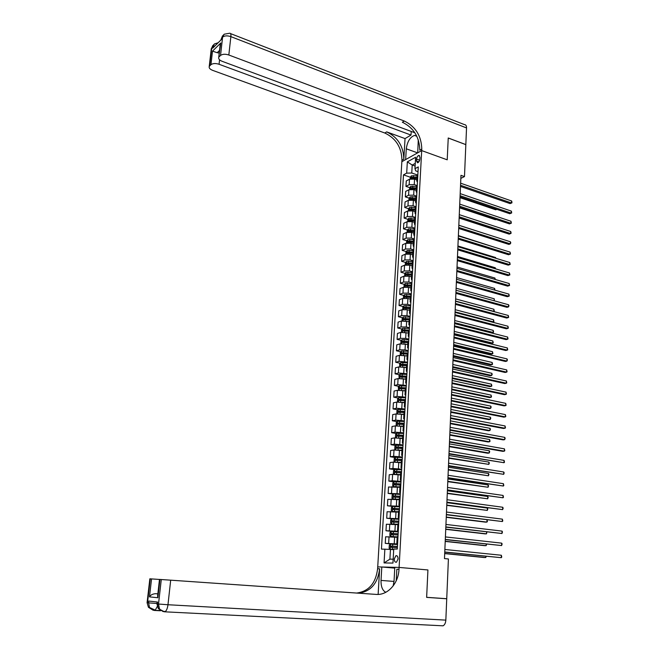 <?xml version="1.0" encoding="UTF-8"?>
<svg xmlns="http://www.w3.org/2000/svg" width="659" height="659" viewBox="0 0 659 659"><rect width="100%" height="100%" fill="white"/><g stroke="black" fill="none" stroke-linecap="round" stroke-linejoin="round"><path stroke-width="0.99" d="M398.069 558.989C398.003 556.542 397.27 555.463 395.878 555.726L394.296 558.939C394.362 561.386 395.095 562.473 396.496 562.201L398.069 558.989M434.989 597.952L446.736 598.718L426.645 597.318L427.93 569.953L399.099 567.424L421.702 150.598L401.85 161.702L377.615 568.742C375.762 583.289 368.776 591.395 356.659 593.051M460.839 178.375L464.488 176.579L460.971 175.327L444.479 558.577L448.408 558.956L446.736 598.718M416.554 159.116L416.455 160.977L417.567 162.822C418.803 162.369 419.561 161.134 419.849 159.107L419.948 157.246L418.844 155.4C417.608 155.853 416.842 157.089 416.554 159.116L419.659 160.211M157.69 595.25L157.88 597.746L149.486 596.865L151.554 578.915L150.285 578.833L147.517 602.738L148.596 602.87L148.802 601.057L157.592 602.062L157.386 603.908L158.514 604.039L161.282 579.533L170.689 580.175L167.971 604.74L445.838 620.127L446.736 598.776L426.637 597.375L427.93 569.953L399.099 567.424L377.722 566.905L381.808 567.004L381.026 580.414C380.91 586.675 382.508 590.629 385.82 592.293M415.261 163.383L412.213 165.047L411.76 173.012L406.685 173.144L403.481 174.874L381.446 549.095L390.449 549.408L389.897 559.153L393.168 559.194M406.685 173.144L407.336 161.859L415.607 157.27L414.964 168.679L415.747 170.879L418.012 171.661M384.864 549.087L384.065 562.926L392.953 563.091L393.736 549.071L397.286 549.062L418.276 166.9L414.964 168.679M230.543 33.601L464.471 124.617C465.855 124.658 466.539 125.762 466.531 127.928L465.831 144.601L448.244 137.986L447.214 159.816L448.235 138.028L465.831 144.634L464.488 176.579M418.276 139.782L417.724 152.822L421.702 150.598L447.214 159.816L421.702 150.598L421.785 149.074C421.398 135.911 415.574 126.561 404.296 121.025L228.83 55.002C225.254 53.873 222.487 54.03 220.526 55.455L222.602 37.118L221.498 38.214L221.342 39.581L212.676 48.189L212.832 46.838L211.77 47.901L209.686 65.908L210.938 64.697L212.503 51.147L220.781 42.975L219.999 46.278M415.112 166.06L412.213 165.047L407.336 161.859M417.542 174.997L411.76 173.012M416.859 179.891L414.56 179.108L409.486 179.24L406.273 180.937L405.952 186.382L409.741 187.642M417.106 185.541L414.256 184.586L409.173 184.701L405.952 186.382M416.282 190.418L413.976 189.652L408.885 189.767L405.664 191.423L405.343 196.893L409.165 198.145M416.669 196.143L413.671 195.155L408.564 195.262L405.343 196.893M415.697 201.011L413.382 200.254L408.275 200.352L405.054 201.967L404.733 207.478L408.58 208.705M416.084 206.761L413.078 205.789L407.962 205.888L404.733 207.478M415.112 211.654L412.789 210.913L407.666 211.012L404.437 212.577L404.115 218.113L407.995 219.332M415.499 217.437L412.476 216.482L407.353 216.572L404.115 218.113M414.519 222.371L412.188 221.638L407.056 221.721L403.819 223.244L403.489 228.813L407.41 230.016M414.906 228.179L411.875 227.24L406.735 227.314L403.489 228.813M413.926 233.146L411.587 232.429L406.438 232.495L403.193 233.97L402.871 239.579L406.825 240.766M414.313 238.986L411.274 238.064L406.117 238.13L402.871 239.579M413.308 243.978L410.985 243.278L405.82 243.336L402.567 244.769L402.237 250.404L406.232 251.573M413.72 249.852L410.664 248.954L405.499 249.003L402.237 250.404M412.649 254.86L410.376 254.201L405.194 254.242L401.941 255.626L401.611 261.293L405.639 262.447M413.119 260.783L410.055 259.901L404.873 259.934L401.611 261.293M412.122 265.849L409.766 265.182L404.568 265.215L401.306 266.549L400.969 272.249L405.046 273.386M412.509 271.78L409.445 270.915L404.239 270.94L400.969 272.249M411.513 276.879L409.148 276.228L403.934 276.245L400.664 277.53L400.334 283.271L404.445 284.383M411.908 282.835L408.827 281.994L403.605 282.011L400.334 283.271M410.903 287.983L408.531 287.34L403.3 287.349L400.021 288.584L399.692 294.359L403.843 295.454M411.298 293.963L408.201 293.14L402.97 293.14L399.692 294.359M410.285 299.145L407.905 298.519L402.665 298.511L399.379 299.697L399.041 305.504L403.242 306.583M410.681 305.158L407.575 304.359L402.328 304.343L399.041 305.504M409.667 310.373L407.278 309.763L402.023 309.746L398.728 310.883L398.39 316.724L402.633 317.778M410.063 316.419L406.949 315.636L401.685 315.612L398.39 316.724M409.05 321.674L401.38 321.04L398.077 322.136L397.739 328.009L402.023 329.047M409.437 327.745L406.315 326.988L401.043 326.946L397.739 328.009M408.423 333.034L400.73 332.408L397.418 333.454L397.08 339.36L401.413 340.373M408.811 339.146L405.68 338.405L400.392 338.347L397.08 339.36M407.789 344.468L400.071 343.85L396.759 344.838L396.413 350.786L400.796 351.774M408.185 350.613L405.038 349.888L399.733 349.822L396.413 350.786M407.155 355.975L399.42 355.358L396.1 356.288L395.746 362.277L400.186 363.249M407.55 362.145L399.074 361.363L395.746 362.277M406.521 367.549L398.753 366.931L395.425 367.813L395.079 373.834L399.568 374.782M406.916 373.752L398.407 372.978L395.079 373.834M405.878 379.197L398.085 378.579L394.757 379.403L394.403 385.466L398.942 386.388M406.273 385.424L397.739 384.667L394.403 385.466M405.227 390.911L397.418 390.293L394.082 391.067L393.728 397.163L398.324 398.069M405.623 397.171L397.072 396.421L393.728 397.163M404.577 402.698L396.743 402.089L393.398 402.806L393.044 408.934L397.698 409.816M404.98 408.992L396.388 408.242L393.044 408.934M403.794 414.527L396.067 413.951L392.715 414.61L392.352 420.78L397.072 421.636M404.321 420.887L395.713 420.145L392.352 420.78M403.267 426.488L395.384 425.887L392.023 426.497L391.66 432.699L396.438 433.531M403.662 432.856L395.029 432.123L391.66 432.699M402.608 438.499L394.7 437.897L391.331 438.449L390.968 444.693L395.812 445.492M403.003 444.891L394.337 444.166L390.968 444.693M401.941 450.575L394.008 449.982L390.63 450.476L390.268 456.753L395.178 457.527M402.336 457.008L393.645 456.292L390.268 456.753M401.273 462.733L393.316 462.14L389.93 462.577L389.56 468.895L394.543 469.645M401.669 469.2L392.945 468.491L389.56 468.895M400.598 474.966L392.616 474.373L389.222 474.752L388.851 481.111L393.909 481.828M400.993 481.465L392.245 480.765L388.851 481.111M399.914 487.273L388.513 487.001L388.143 493.402L393.275 494.093M400.318 493.813L388.143 493.402M399.239 499.662L387.797 499.333L387.426 505.774L392.682 506.441M399.634 506.227L387.426 505.774M398.547 512.125L387.08 511.738L386.701 518.221L392.525 518.913M398.95 518.732L386.701 518.221M397.855 524.671L386.355 524.226L385.976 530.75L392.978 531.516M398.258 531.311L385.976 530.75M397.163 537.299L385.622 536.788L385.243 543.354L395.038 544.35M397.566 543.972L385.243 543.354M393.695 549.73L390.449 549.408M417.839 174.824L417.081 175.829M403.481 174.874L410.31 177.205M412.394 177.914L413.094 178.152M407.344 353.257L401.842 352.754L401.776 353.858L407.262 354.064M407.328 341.766L408.695 341.28M407.377 330.34L408.555 330.62M407.476 318.981L409.173 319.409M407.608 307.704L409.783 308.255M407.789 296.492L410.392 297.176M407.995 285.347L411.002 286.163M408.234 274.268L411.364 275.141M408.498 263.262L411.447 264.102M408.819 252.331L411.554 253.13M409.214 241.474L411.702 242.224M409.684 230.716L411.875 231.383M410.203 220.024L412.081 220.608M410.738 209.397L412.303 209.9M411.282 198.845L412.542 199.257M411.834 188.35L412.806 188.672M417.534 180.352L416.793 181.077L417.435 182.131M417.254 185.467L416.496 186.448M416.949 191.019L416.208 191.728L416.85 192.766M416.669 196.168L415.911 197.123M416.356 201.761L415.615 202.453L416.266 203.458M416.076 206.934L415.318 207.873M415.763 212.56L415.022 213.236L415.672 214.216M415.483 217.767L414.725 218.673M415.17 223.426L414.429 224.076L415.079 225.04M414.882 228.665L414.124 229.546M414.569 234.349L413.827 234.991L414.486 235.93M414.28 239.621L413.522 240.477M413.967 245.346L413.218 245.964L413.885 246.878M413.671 250.651L412.913 251.483M413.358 256.409L412.608 257.002L413.275 257.891M413.061 261.738L412.303 262.546M412.748 267.529L411.999 268.114L412.666 268.979M412.452 272.9L411.694 273.683M412.13 278.724L411.381 279.284L412.056 280.124M411.834 284.12L411.076 284.877M411.513 289.985L410.763 290.52L411.438 291.336M411.216 295.413L410.45 296.146M410.895 301.311L410.137 301.83L410.821 302.621M410.59 306.773L409.832 307.481M410.269 312.712L409.511 313.206L410.195 313.972M409.964 318.206L409.198 318.882M409.634 324.179L408.885 324.656L409.568 325.389M409.33 329.706L408.564 330.357M409 335.719L408.25 336.172L408.934 336.881M408.366 347.326L407.608 347.763L408.3 348.438M408.053 352.919L407.295 353.512M407.723 359.007L406.965 359.419L407.666 360.069M407.41 364.633L406.644 365.193M407.081 370.753L406.323 371.149L407.023 371.775M406.768 376.421L406.002 376.948M406.43 382.574L405.672 382.945L406.372 383.546M406.117 388.283L405.351 388.785M405.771 394.477L405.013 394.823L405.722 395.392M405.458 400.211L404.692 400.68L400.771 400.425L400.68 402.015M405.12 406.446L404.354 406.776L405.071 407.311M404.799 412.221L404.033 412.658M404.453 418.49L403.695 418.794L404.412 419.305M404.132 424.297L403.366 424.709M403.786 430.615L403.028 430.895L403.745 431.373M403.465 436.456L402.698 436.835M403.119 442.815L402.352 443.07L403.077 443.523M402.797 448.697L402.023 449.043M402.443 455.089L401.677 455.32L402.41 455.74M402.122 461.003L401.347 461.325M401.768 467.437L401.002 467.643L401.735 468.038M401.438 473.393L400.664 473.681M401.084 479.867L400.318 480.057L401.051 480.411M400.754 485.864L399.98 486.111M400.4 492.38L399.626 492.537L400.367 492.866M400.062 498.41L399.296 498.624M399.708 504.967L398.934 505.099L399.683 505.395M399.37 511.038L398.596 511.219M399.008 517.636L398.242 517.743L398.992 518.007M398.67 523.748L397.896 523.897M398.308 530.388L397.534 530.47L398.291 530.701M397.97 536.541L397.196 536.657M397.608 543.222L396.833 543.28L397.591 543.477M384.065 562.926L389.897 559.153M460.493 186.431L510.05 203.606L511.508 202.98L460.542 185.27M511.565 200.962L511.961 202.049L511.508 202.98L511.565 200.962L460.633 183.194M511.936 202.857L510.05 203.606M410.153 178.976L410.252 177.279L411.364 175.879L417.089 175.788M460.007 197.659L495.757 209.776L496.804 209.323M416.999 177.378L411.768 177.287L411.603 178.309L416.941 178.383M411.768 177.287L416.974 177.864M496.878 209.348L495.757 209.776M460.04 196.843L509.753 213.722L511.219 213.112L460.089 195.715M511.277 211.078L511.672 212.165L511.219 213.112L511.277 211.078L460.18 193.622M511.648 212.972L509.753 213.722M459.595 207.321L509.456 223.895L510.923 223.302L459.636 206.209M510.98 221.259L511.359 223.154L510.923 223.302L510.98 221.259L459.727 204.109M511.359 223.154L509.456 223.895M459.134 217.857L509.16 234.126L510.626 233.541L459.183 216.778M510.684 231.49L511.087 232.561L510.626 233.541L510.684 231.49L459.274 214.661M511.063 233.385L509.16 234.126M409.56 189.512L409.659 187.749L410.746 186.39L416.513 186.275M459.57 207.824L495.428 219.727L496.095 219.455M416.422 187.873L411.175 187.774L411.01 188.803L416.364 188.886M411.175 187.774L416.397 188.35M496.128 219.463L495.428 219.727M408.951 200.105L409.058 198.277L410.17 196.893L415.936 196.827M459.125 218.038L495.098 229.736M415.837 198.433L410.573 198.326L410.425 199.356L415.78 199.446M410.573 198.326L415.813 198.894M408.341 210.765L408.456 208.862L409.568 207.494L415.417 207.437M415.252 209.051L409.972 208.944L409.824 209.974L415.195 210.073M409.972 208.944L415.228 209.504M496.243 237.256L458.821 225.23M458.68 228.451L508.855 244.407L510.33 243.846L458.73 227.396M510.387 241.779L510.791 242.841L510.33 243.846L510.387 241.779L458.821 225.271M407.732 221.49L407.847 219.513L408.942 218.187L414.931 218.121M414.668 219.735L409.371 219.62L409.231 220.658L414.61 220.765M409.371 219.62L414.643 220.18M495.906 247.693L458.376 235.584M416.785 136.166L414.544 135.424C410.112 137.031 407.353 141.487 406.282 148.81L405.656 159.577L401.85 161.702L401.941 160.211C401.619 147.377 395.919 138.316 384.823 133.019L212.651 70.356C210.032 69.302 208.887 68.05 209.216 66.592L211.3 48.609L213.673 44.68M220.781 42.975L218.73 57.448C218.384 58.948 219.529 60.241 222.165 61.32L414.873 132.788M411.216 131.495L411.018 135.062L219.06 64.269C215.542 63.182 212.832 63.322 210.938 64.697M405.038 138.588L403.827 159.157C403.497 146.29 397.781 137.196 386.668 131.882L405.038 138.588L411.018 135.062M219.225 56.715L220.526 55.455M209.686 65.908L209.216 66.592M219.529 50.413L217.182 52.695L219.225 53.058M421.785 149.074L419.799 150.186C419.429 137.056 413.613 127.731 402.352 122.228L404.296 121.025M217.182 52.695L212.503 51.147M393.168 585.925L394.049 580.991L394.807 567.317L399.099 567.424L398.992 569.327C398.481 583.404 387.739 595.472 376.108 594.402L170.689 580.175M378.126 594.426L379.633 568.799C377.78 583.429 370.762 591.56 358.578 593.182M396.224 580.768L396.858 569.261L398.992 569.327M151.554 578.915L159.486 579.45M147.081 602.672L148.44 607.31L147.081 602.672L149.848 578.808L150.285 578.833M387.13 622.936L390.169 623.093M445.838 620.127C445.624 622.994 444.701 624.897 443.07 625.819L164.569 611.807M394.757 568.124L381.808 567.004M157.567 596.354L159.486 579.418L159.956 579.45L157.88 597.746M161.282 579.533L159.956 579.45M157.847 593.841L155.466 593.685L157.839 593.916M149.486 596.865C150.54 595.036 152.534 593.973 155.466 593.685M458.219 239.102L508.55 254.753L510.025 254.209L458.269 238.08M510.091 252.133L510.47 254.02L510.025 254.209L510.091 252.133L458.359 235.938M457.758 249.827L508.246 265.149L509.728 264.621L457.807 248.83M509.786 262.537L510.173 264.424L509.728 264.621L509.786 262.537L457.898 246.672M457.297 260.61L507.941 275.61L509.423 275.1L457.338 259.638M509.489 272.999L509.868 274.885L509.423 275.1L509.489 272.999L457.437 257.471M456.835 271.45L507.636 286.13L509.119 285.635L456.868 270.511M509.185 283.527L509.564 285.405L509.119 285.635L509.185 283.527L456.967 268.328M456.366 282.357L507.323 296.707L508.814 296.237L456.399 281.442M508.88 294.112L509.259 295.99L508.814 296.237L508.88 294.112L456.498 279.251M407.122 232.273L407.237 230.23L408.358 228.879L414.511 228.862M414.074 230.477L408.761 230.353L408.629 231.4L414.017 231.515M408.761 230.353L414.05 230.914M495.56 258.188L495.584 257.521L457.931 245.988M495.584 257.521L495.889 258.287M406.504 243.122L406.619 241.005L407.748 239.662L414.157 239.678M413.473 241.285L408.152 241.153L408.02 242.207L413.424 242.331M408.152 241.153L413.457 241.705M495.214 268.74L495.247 267.752L457.478 256.45M495.247 267.752L495.659 268.872M405.878 254.028L406.002 251.845L407.13 250.511L413.679 250.544M412.88 252.158L407.534 252.018L407.419 253.072L412.822 253.204M407.534 252.018L412.855 252.57M494.868 279.358L494.909 278.04L457.025 266.977M494.909 278.04L495.313 279.49M405.252 265.009L405.384 262.743L406.512 261.425L413.078 261.475M412.279 263.098L406.916 262.949L406.801 264.012L412.221 264.152M406.916 262.949L412.254 263.493M494.522 290.034L494.571 288.387L456.572 277.563M494.571 288.387L494.958 290.166M404.626 276.047L404.758 273.716L405.895 272.406L412.476 272.464M411.669 274.095L406.298 273.938L406.191 275.009L411.611 275.157M406.298 273.938L411.644 274.482M494.168 300.776L494.234 298.791L456.11 288.205M494.234 298.791L494.291 300.809M455.888 293.329L507.01 307.341L508.509 306.888L455.929 292.448M508.567 304.755L508.979 305.776L508.509 306.888L508.567 304.755L456.02 290.24M403.992 287.159L404.132 284.746L405.269 283.444L411.867 283.518M411.059 285.158L405.672 285.001L405.565 286.072L411.002 286.228M406.216 285.99L406.76 285.289L411.035 285.536M455.558 301.064L493.822 311.353L493.888 309.252L455.649 298.914M493.426 311.476L494.283 311.089L493.888 309.252M455.418 304.367L506.697 318.042L508.196 317.605L455.451 303.511M508.262 315.463L508.649 317.333L508.196 317.605L508.262 315.463L455.55 301.295M403.357 298.329L403.497 295.842L404.61 294.581L411.257 294.639M410.442 296.295L405.046 296.122L404.947 297.201L410.384 297.366M405.59 297.127L406.133 296.41L410.425 296.657M455.097 311.847L493.476 321.889L493.542 319.772L455.188 309.681M492.462 322.177L493.937 321.608L493.542 319.772M454.941 315.472L506.384 328.8L507.883 328.388L454.974 314.64M507.949 326.23L508.336 328.091L507.883 328.388L507.949 326.23L455.072 312.415M409.173 310.249L409.676 310.282M402.715 309.573L402.863 307.003L404 305.727L410.639 305.834M454.595 323.47L491.68 332.877L493.13 332.474L493.196 330.357L454.718 320.513M409.824 307.489L404.412 307.316L404.321 308.396L409.766 308.569M404.964 308.33L405.507 307.596L409.807 307.835M454.628 322.688L493.13 332.474L493.591 332.185L493.196 330.357M454.455 326.633L506.071 339.624L507.57 339.228L454.488 325.843M507.636 337.054L508.023 338.915L507.57 339.228L507.636 337.054L454.586 323.594M408.448 321.526L409.05 321.559M402.072 320.875L402.221 318.239L403.366 316.971L410.022 317.086M454.125 334.344L491.334 343.512L492.784 343.133L492.85 340.991L454.249 331.403M409.206 318.758L403.769 318.569L403.687 319.656L409.148 319.846M404.329 319.59L404.873 318.841L409.19 319.096M454.158 333.594L492.784 343.133L493.245 342.82L492.85 340.991M453.977 337.869L505.75 350.506L507.257 350.127L454.01 337.103M507.323 347.944L507.71 349.805L507.257 350.127L507.323 347.944L454.1 334.846M407.707 332.869L408.423 332.91M401.422 332.251L401.578 329.533L402.723 328.281L409.404 328.404M453.656 345.283L490.98 354.204L492.43 353.842L492.495 351.692L453.779 342.359M408.621 330.093L403.135 329.895L403.053 330.991L408.522 331.18M403.695 330.933L404.239 330.159L408.564 330.414M453.689 344.558L492.43 353.842L492.899 353.521L492.495 351.692M453.491 349.171L505.428 361.453L506.944 361.091L453.516 348.438M507.002 358.9L507.422 359.88L506.944 361.091L507.002 358.9L453.614 346.164M406.949 344.278L407.797 344.327M400.861 343.685L400.927 340.901L402.081 339.657L408.778 339.797M453.178 356.288L490.617 364.954L492.075 364.616L492.149 362.45L453.31 353.381M408.152 341.502L402.492 341.288L402.418 342.383L407.896 342.589M403.061 342.334L403.596 341.551L407.937 341.799M453.211 355.588L492.075 364.616L492.545 364.27L492.149 362.45M452.997 360.539L505.107 372.459L506.623 372.121L453.03 359.839M506.689 369.913L507.084 371.767L506.623 372.121L506.689 369.913L453.128 357.549M452.502 371.981L504.786 383.538L506.301 383.217L452.535 371.305M506.367 380.993L506.763 382.846L506.301 383.217L506.367 380.993L452.634 369.007M452.008 383.48L504.456 394.675L505.98 394.37L452.041 382.846M506.046 392.138L506.441 393.983L505.98 394.37L506.046 392.138L452.14 380.531M451.514 395.054L504.127 405.87L505.659 405.598L451.539 394.453M505.725 403.349L506.12 405.194L505.659 405.598L505.725 403.349L451.637 392.121M451.011 406.702L503.797 417.139L505.329 416.883L451.036 406.125M505.395 414.618L505.799 416.463L505.329 416.883L505.395 414.618L451.135 403.786M450.509 418.416L503.468 428.474L505 428.243L450.534 417.88M505.066 425.961L505.469 427.798L505 428.243L505.066 425.961L450.632 415.524M449.998 430.203L503.138 439.874L504.67 439.66L450.023 429.701M504.736 437.37L505.173 438.293L504.67 439.66L504.736 437.37L450.122 427.329M449.487 442.065L502.801 451.341L504.341 451.151L449.512 441.588M504.407 448.845L504.81 450.674L504.341 451.151L504.407 448.845L449.611 439.207M448.977 453.993L504.011 462.709L448.993 453.557M504.077 460.386L504.481 462.214L504.011 462.709L504.077 460.386L449.1 451.16M448.458 466.004L503.674 474.332L448.474 465.6M503.74 472.001L504.176 472.89L503.674 474.332L503.74 472.001L448.581 463.186M447.939 478.08L503.336 486.029L447.955 477.709M503.402 483.681L503.814 485.502L503.336 486.029L503.402 483.681L448.062 475.279M447.42 490.238L502.998 497.792L447.428 489.901M503.064 495.428L503.476 497.248L502.998 497.792L503.064 495.428L447.535 487.454M446.893 502.463L502.652 509.621L446.901 502.166M502.718 507.249L503.163 508.114L502.652 509.621L502.718 507.249L447.008 499.711M446.357 514.77L502.306 521.533L446.374 514.506M502.38 519.144L502.792 520.948L502.306 521.533L502.38 519.144L446.481 512.035M445.83 527.151L501.96 533.51L445.838 526.928M502.034 531.105L502.479 531.953L501.96 533.51L502.034 531.105L445.945 524.44M445.295 539.614L501.614 545.561L445.303 539.424M501.688 543.148L502.133 543.972L501.614 545.561L501.688 543.148L445.41 536.92M444.751 552.151L501.268 557.687L444.759 552.003M501.334 555.249L501.754 557.044L501.268 557.687L501.334 555.249L444.866 549.482M406.175 355.753L407.163 355.819M400.301 355.193L400.277 352.334L401.43 351.099L408.152 351.263M452.708 367.351L490.263 375.77L491.721 375.449L491.795 373.274L452.832 364.46M407.822 352.993L401.842 352.754M402.418 353.809L402.954 353.002M452.733 366.692L491.721 375.449L492.224 374.221L491.795 373.274M405.376 367.302L406.529 367.376M399.733 366.766L399.626 363.834L400.779 362.615L407.517 362.788M452.222 378.48L489.901 386.644L491.367 386.339L491.433 384.156L452.346 375.614M407.419 364.551L401.183 364.287L401.125 365.391L406.628 365.613M401.768 365.35L402.295 364.526L406.933 364.806M452.255 377.846L491.367 386.339L491.836 385.968L491.433 384.156M404.56 378.917L405.886 378.999M399.156 378.414L398.967 375.408L400.12 374.205L406.875 374.386M451.744 389.683L489.538 397.583L491.004 397.295L491.079 395.103L451.868 386.825M406.776 376.157L400.515 375.885L400.466 377.006L405.985 377.228M401.125 376.964L401.628 376.124L406.735 376.429L406.381 382.591M451.769 389.074L491.004 397.295L491.482 396.916L491.079 395.103M403.72 390.606L405.244 390.696M398.58 390.144L398.3 387.055L399.461 385.861L406.232 386.059M451.258 400.944L489.176 408.588L490.642 408.316L490.716 406.109L451.382 398.102M406.117 388.093L399.848 387.558L399.807 388.678L405.343 388.917M406.142 387.838L399.873 387.558M400.474 388.645L400.993 387.789M451.283 400.367L490.642 408.316L491.153 407.031L490.716 406.109M402.847 402.361L404.593 402.468M397.995 401.941L397.476 401.595L397.632 398.769L398.794 397.583L405.59 397.805M450.772 412.27L488.805 419.651L490.28 419.404L490.354 417.18L450.896 409.453M405.474 399.832L399.181 399.305L399.14 400.433L400.771 400.425M405.491 399.593L400.334 399.519M399.815 400.4L400.293 399.519M450.797 411.727L490.28 419.404L490.79 418.094L490.354 417.18M401.932 414.182L403.942 414.313M397.41 413.811L396.8 413.391L396.965 410.557L398.127 409.379L404.939 409.618M450.278 423.663L488.443 430.772L489.917 430.549L489.991 428.317L450.402 420.862M404.824 411.644L398.506 411.117L398.473 412.254L404.058 412.509M404.84 411.414L398.538 411.117M399.156 412.229L399.667 411.331M450.303 423.152L489.917 430.549L490.428 429.223L489.991 428.317M402.847 426.414L403.275 426.439M400.985 426.076L403.283 426.233M396.817 425.763L396.125 425.269L396.29 422.411L397.451 421.258L404.288 421.505M449.792 435.129L488.072 441.967L489.546 441.761L489.621 439.512L449.908 432.345M404.173 423.531L397.822 423.012L397.805 424.149L403.629 424.429M404.189 423.317L397.863 423.004M398.497 424.124L399 423.21M449.809 434.652L489.546 441.761L490.032 441.308L489.621 439.512M401.85 438.367L402.608 438.416M399.972 438.046L402.624 438.219M396.216 437.782L395.441 437.222L395.606 434.347L396.743 433.227L403.629 433.465M449.29 446.662L487.693 453.219L489.184 453.038L489.258 450.772L449.413 443.894M403.514 435.484L397.138 434.973L397.122 436.118L403.473 436.439M403.53 435.286L397.188 434.965M397.83 436.101L398.324 435.162M449.314 446.209L489.184 453.038L489.695 451.67L489.258 450.772M400.796 450.394L401.949 450.468M398.769 450.072L401.957 450.278M395.606 449.883L394.757 449.24L394.922 446.349L396.092 445.22L402.97 445.492M448.795 458.26L488.813 464.381L488.887 462.107L448.911 455.509M402.855 447.519L396.454 447.008L396.446 448.161L402.806 448.491M402.871 447.329L396.512 447M397.163 448.153L397.649 447.189M448.812 457.84L488.813 464.381L489.324 462.989L488.887 462.107M396.866 462.132L401.29 462.42M399.651 462.486L401.282 462.593M394.996 462.058L394.066 461.341L394.23 458.433L395.408 457.313L402.303 457.601M448.293 469.925L488.434 475.79L488.508 473.5L448.408 467.198M402.188 459.628L395.762 459.125L395.754 460.279L402.138 460.616M402.204 459.455L395.82 459.117M396.496 460.27L396.973 459.29M448.309 469.546L488.434 475.79L488.953 474.373L488.508 473.5M395.054 474.332L400.614 474.637M398.407 474.645L400.606 474.785M394.379 474.315L393.374 473.516L393.538 470.584L394.692 469.505L401.636 469.793M447.782 481.663L488.064 487.265L488.138 484.958L447.906 478.953M401.52 471.803L395.062 471.309L395.071 472.478L401.471 472.824M401.537 471.646L395.136 471.3M395.82 472.47L396.281 471.473M447.799 481.317L488.064 487.265L488.583 485.823L488.138 484.958M400.96 482.05L394.024 481.721L392.846 482.816L392.673 485.765L393.744 486.639L399.939 486.927M396.965 486.869L399.931 487.067M447.28 493.476L487.685 498.805L487.759 496.491L447.395 490.782M400.845 484.06L394.362 483.574L394.37 484.744L400.796 485.106M400.861 483.92L394.444 483.566M395.145 484.744L395.598 483.722M447.288 493.154L487.685 498.805L488.204 497.347L487.759 496.491M400.285 494.39L393.324 494.044L392.146 495.123L391.973 498.089L393.044 498.995L399.255 499.291M393.044 498.995L393.695 499.077M394.494 499.118L399.247 499.415M446.769 505.354L487.306 510.412L487.38 508.089L446.884 502.685M400.17 496.4L393.654 495.914L393.678 497.092L400.12 497.463M400.186 496.268L393.744 495.906M394.461 497.1L394.898 496.054M446.777 505.074L487.306 510.412L487.825 508.929L487.38 508.089M399.601 506.804L392.624 506.441L391.438 507.504L391.265 510.494L392.344 511.425L398.571 511.738M392.344 511.425L398.563 511.845M446.25 517.307L485.411 522.142L486.919 522.093L486.993 519.869M399.486 508.806L392.945 508.328L392.97 509.514L399.436 509.893M399.502 508.699L393.044 508.32M393.785 509.531L394.206 508.468M446.267 517.06L486.919 522.093L487.413 521.524L487.059 519.877M398.917 519.292L391.916 518.921L390.729 519.967L390.556 522.974L391.635 523.93L397.879 524.267M391.635 523.93L397.871 524.358M445.731 529.325L485.024 533.872L486.531 533.839L486.597 531.928M398.802 521.302L392.229 520.824L392.27 522.019L398.744 522.406M398.81 521.203L392.336 520.816M393.102 522.043L393.497 520.948M445.748 529.119L486.531 533.839L486.869 531.961M398.225 531.871L391.207 531.475L390.013 532.513L389.84 535.536L390.894 536.492L397.188 536.871M391.174 531.5L390.919 536.517L397.179 536.945M445.212 541.426L484.637 545.668L486.144 545.652L486.202 544.062M398.11 533.864L391.512 533.403L391.553 534.597L398.052 535.001M398.118 533.79L391.619 533.386M392.418 534.63L392.797 533.518M445.22 541.245L486.144 545.652L486.68 544.112M397.534 544.523L390.49 544.112L389.296 545.133L389.123 548.173L390.202 549.186L393.72 549.367M390.202 549.186L393.711 549.425M444.693 553.593L484.241 557.53L485.757 557.539L485.798 556.27M397.418 546.517L390.795 546.056L390.836 547.258L397.361 547.67M397.426 546.451L390.911 546.047M391.734 547.299L392.08 546.163M444.693 553.453L485.757 557.539L486.276 556.32M414.256 184.586L414.56 179.108M413.671 195.155L413.976 189.652M413.078 205.789L413.382 200.254M412.476 216.482L412.789 210.913M411.875 227.24L412.188 221.638M411.274 238.064L411.587 232.429M410.664 248.954L410.985 243.278M410.055 259.901L410.376 254.201M409.445 270.915L409.766 265.182M408.827 281.994L409.148 276.228M408.201 293.14L408.531 287.34M407.575 304.359L407.905 298.519M406.949 315.636L407.278 309.763M406.315 326.988L406.644 321.073M405.68 338.405L406.01 332.457M405.038 349.888L405.376 343.907M404.395 361.445L404.733 355.432M403.745 373.076L404.082 367.022M403.094 384.774L403.432 378.678M402.435 396.545L402.781 390.416M401.776 408.382L402.122 402.221M401.109 420.302L401.455 414.099M400.441 432.288L400.796 426.044M399.774 444.355L400.12 438.07M399.09 456.489L399.445 450.171M398.415 468.706L398.769 462.346M397.731 480.996L398.085 474.595M397.039 493.369L397.393 486.927M396.347 505.815L396.702 499.333M395.647 518.336L396.01 511.812M394.939 530.94L395.309 524.383M394.239 543.626L394.601 537.019M409.173 184.701L409.486 179.24M417.493 180.368L417.798 174.849M416.908 191.044L417.213 185.484M408.564 195.262L408.885 189.767M416.315 201.778L416.62 196.193M407.962 205.888L408.275 200.352M415.722 212.577L416.027 206.959M407.353 216.572L407.666 211.012M415.121 223.442L415.434 217.791M406.735 227.314L407.056 221.721M414.527 234.373L414.841 228.681M406.117 238.13L406.438 232.495M413.918 245.362L414.231 239.637M405.499 249.003L405.82 243.336M413.317 256.425L413.63 250.667M404.873 259.934L405.194 254.242M412.699 267.554L413.02 261.755M404.239 270.94L404.568 265.215M412.089 278.741L412.41 272.917M403.605 282.011L403.934 276.245M411.471 290.001L411.793 284.136M402.97 293.14L403.3 287.349M410.845 301.328L411.167 295.43M402.328 304.343L402.665 298.511M410.219 312.728L410.549 306.789M401.685 315.612L402.023 309.746M409.593 324.195L409.914 318.223M401.043 326.946L401.38 321.04M408.959 335.728L409.288 329.722M400.392 338.347L400.73 332.408M408.316 347.334L408.654 341.296M399.733 349.822L400.071 343.85M407.674 359.015L408.012 352.936M399.074 361.363L399.42 355.358M407.031 370.77L407.369 364.649M398.407 372.978L398.753 366.931M397.739 384.667L398.085 378.579M405.73 394.486L406.068 388.291M397.072 396.421L397.418 390.293M405.071 406.455L405.409 400.219M396.388 408.242L396.743 402.089M404.412 418.498L404.75 412.229M395.713 420.145L396.067 413.951M403.745 430.624L404.091 424.314M395.029 432.123L395.384 425.887M403.069 442.815L403.423 436.464M394.337 444.166L394.7 437.897M402.402 455.089L402.748 448.697M393.645 456.292L394.008 449.982M401.718 467.445L402.072 461.012M392.945 468.491L393.316 462.14M401.034 479.876L401.389 473.401M392.245 480.765L392.616 474.373M400.351 492.38L400.705 485.864M391.545 493.121L391.907 486.688M399.659 504.967L400.021 498.418M390.828 505.552L391.199 499.077M398.959 517.636L399.321 511.038M390.112 518.056L390.49 511.549M398.258 530.388L398.629 523.748M389.395 530.652L389.774 524.094M397.558 543.222L397.921 536.541M388.67 543.313L389.049 536.723M418.885 161.834L416.455 160.977M411.34 175.912L411.175 178.778M413.251 178.161L413.209 178.803M413.399 175.566L413.308 177.156M410.746 186.39L410.573 189.322M412.658 188.663L412.625 189.347M412.806 186.052L412.715 187.65M410.145 196.926L409.972 199.924M412.064 199.224L412.023 199.957M412.213 196.596L412.122 198.211M409.544 207.527L409.371 210.592M411.471 209.85L411.43 210.625M411.62 207.206L411.529 208.829M408.942 218.187L408.761 221.317M410.87 220.534L410.821 221.35M411.018 217.882L410.928 219.505M403.827 159.157L401.941 160.211M386.668 131.882L384.823 133.019M466.531 127.928L230.864 36.624L228.83 55.002M219.571 59.796L219.06 64.269M220.913 39.746L223.442 34.927M230.864 36.624C231.07 34.194 230.658 33.065 229.629 33.247L224.167 34.21L222.602 37.118C224.554 35.644 227.306 35.479 230.864 36.624M211.218 49.334L212.758 45.553M218.162 42.736L214.381 43.972L212.832 46.838L215.081 45.792M417.625 152.88L406.282 148.81M379.633 568.799L377.615 568.742M160.45 610.769L154.527 610.465M156.957 603.496L148.596 602.87L149.511 607.45L155.252 610.185L157.246 606.527M153.283 610.308L148.44 607.31L154.371 610.456L159.956 610.432M167.971 604.74L158.514 604.039L159.453 608.727C160.961 610.588 162.921 611.511 165.343 611.511C166.653 610.382 167.526 608.125 167.971 604.74M156.924 603.801L157.386 603.908L158.325 608.587L164.396 611.799L443.07 625.819M157.13 602.013L156.916 603.842L158.325 608.587L163.267 611.643M394.016 581.427L381.026 580.414M408.333 228.912L408.152 232.108M410.269 231.284L410.219 232.149M410.417 228.615L410.326 230.255M407.723 239.695L407.534 242.957M409.659 242.1L409.61 243.006M409.807 239.415L409.717 241.062M407.105 250.544L406.916 253.88M409.05 252.974L408.992 253.929M409.198 250.272L409.107 251.927M406.488 261.458L406.29 264.86M408.432 263.913L408.382 264.91M408.588 261.195L408.498 262.859M405.862 272.431L405.664 275.907M407.814 274.918L407.756 275.964M407.97 272.183L407.88 273.864M405.236 283.477L405.038 287.027M407.196 285.99L407.138 287.077M407.353 283.238L407.254 284.927M406.76 285.289L405.672 285.001M404.61 294.581L404.404 298.206M406.57 297.127L406.504 298.263M406.727 294.359L406.628 296.056M406.133 296.41L405.046 296.122M403.975 305.76L403.761 309.45M405.944 308.33L405.878 309.516M406.101 305.545L406.002 307.251M405.507 307.596L404.412 307.316M403.333 317.004L403.127 320.768M405.31 319.599L405.236 320.834M405.466 316.798L405.367 318.519M404.873 318.841L403.769 318.569M402.698 328.314L402.476 332.152M404.675 330.942L404.601 332.218M404.832 328.124L404.733 329.846M404.239 330.159L403.135 329.895M402.048 339.69L401.825 343.603M404.033 342.342L403.959 343.677M404.189 339.509L404.091 341.247M403.596 341.551L402.492 341.288M401.405 351.132L401.174 355.127M403.39 353.817L403.308 355.201M403.547 350.967L403.448 352.713M400.746 362.648L400.515 366.717M402.74 365.366L402.657 366.799M402.904 362.499L402.806 364.254M402.303 364.526L401.191 364.279M400.095 374.23L399.856 378.381M402.089 376.981L402.006 378.464M402.254 374.098L402.147 375.861M401.652 376.124L400.532 375.885M399.428 385.886L399.189 390.12M401.43 388.67L401.347 390.202M401.595 385.762L401.496 387.541M398.769 397.616L398.522 401.924M400.936 397.501L400.837 399.296M398.094 409.412L397.847 413.803M400.104 412.254L400.013 413.893M400.268 409.313L400.17 411.117M397.426 421.282L397.171 425.755M399.436 424.157L399.346 425.854M399.601 421.2L399.502 423.012M396.743 433.227L396.487 437.782M398.769 436.134L398.67 437.881M398.934 433.161L398.835 434.981M396.067 445.245L395.804 449.883M398.094 448.186L397.987 449.99M398.258 445.187L398.151 447.024M395.375 457.338L395.112 462.058M397.41 460.311L397.303 462.157M397.575 457.297L397.476 459.142M394.692 469.505L394.42 474.315M396.726 472.511L396.619 474.373M396.891 469.48L396.792 471.333M393.991 481.745L393.72 486.622M396.034 484.785L395.927 486.663M396.207 481.737L396.1 483.607M393.299 494.069L393.019 498.97M395.342 497.141L395.235 499.028M395.515 494.069L395.408 495.955M392.591 506.466L392.311 511.4M394.642 509.572L394.535 511.475M394.815 506.483L394.708 508.377M391.883 518.946L391.603 523.905M393.942 522.085L393.835 523.996M394.115 518.979L394.008 520.882M393.234 534.68L393.126 536.599M393.407 531.549L393.299 533.461M390.457 544.136L390.169 549.161M392.525 547.349L392.418 549.276M392.698 544.194L392.591 546.13M397.006 555.834L395.878 555.726M416.793 181.077L417.098 175.558M416.208 191.728L416.513 186.184M415.615 202.453L415.928 196.868M415.022 213.236L415.335 207.618M414.429 224.076L414.733 218.434M413.827 234.991L414.14 229.307M413.218 245.964L413.531 240.247M412.608 257.002L412.929 251.252M411.999 268.114L412.32 262.323M411.381 279.284L411.702 273.469M410.763 290.52L411.084 284.672M410.137 301.83L410.466 295.94M409.511 313.206L409.84 307.283M408.885 324.656L409.214 318.692M408.25 336.172L408.58 330.175M407.608 347.763L407.937 341.724M406.965 359.419L407.303 353.348M406.323 371.149L406.652 365.037M405.672 382.945L406.01 376.8M405.013 394.823L405.359 388.637M404.354 406.776L404.7 400.548M403.695 418.794L404.041 412.534M403.028 430.895L403.374 424.594M402.352 443.07L402.707 436.728M401.677 455.32L402.031 448.936M401.002 467.643L401.356 461.226M400.318 480.057L400.672 473.59M399.626 492.537L399.988 486.037M398.934 505.099L399.296 498.558M398.242 517.743L398.604 511.162M397.534 530.47L397.904 523.847M396.833 543.28L397.196 536.607M419.544 155.656L418.844 155.4M218.73 57.448L220.172 44.721M220.88 40.042L222.495 35.841M416.834 136.273L414.544 135.424M402.295 364.526L401.183 364.287M401.628 376.124L400.515 375.885M400.96 387.789L399.848 387.558M399.618 411.331L398.506 411.117M398.942 423.21L397.822 423.012M398.258 435.171L397.138 434.973M397.575 447.197L396.454 447.008M396.883 459.298L395.762 459.125M396.183 471.473L395.062 471.309M395.482 483.731L394.362 483.574M394.782 496.062L393.654 495.914M394.074 508.476L392.945 508.328M393.365 520.956L392.229 520.824M392.649 533.526L391.512 533.403M391.924 546.171L390.795 546.056"/></g></svg>
